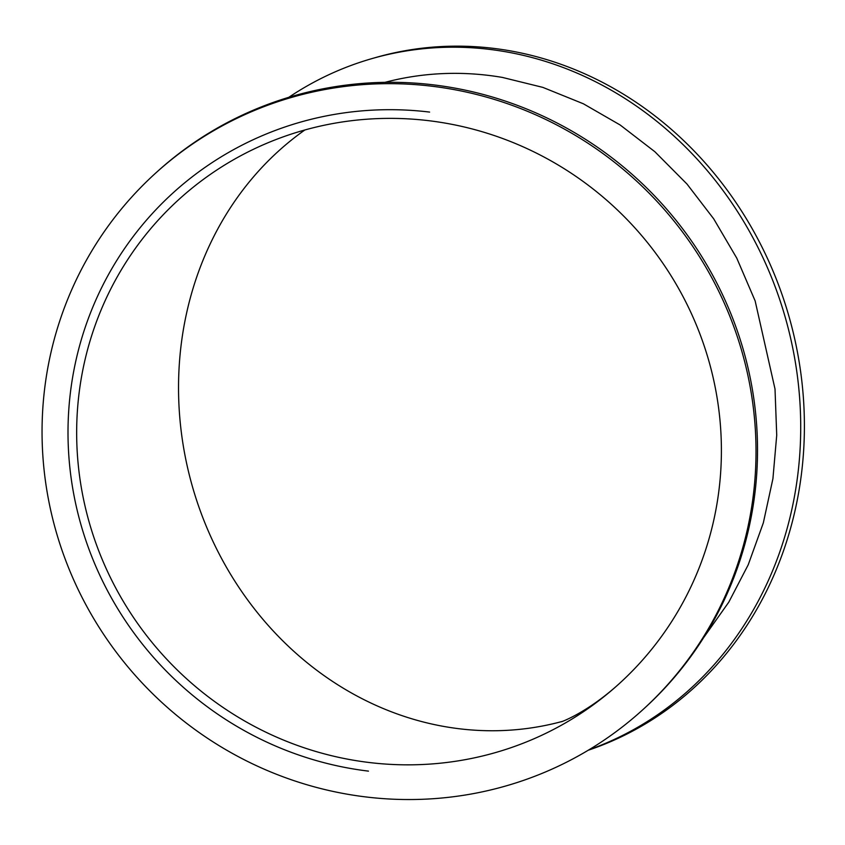 <?xml version="1.0" encoding="UTF-8"?>
<svg xmlns="http://www.w3.org/2000/svg" width="845" height="845" viewBox="0 0 845 845"><rect width="100%" height="100%" fill="white"/><g stroke="black" fill="none" stroke-linecap="round" stroke-linejoin="round"><path stroke-width="1.27" d="M385.035 82.335A336.025 302.278 74 0 1 502.426 77.434L542.849 87.384L583.388 103.787L620.177 125.007L654.864 151.72L686.974 184.02L713.687 218.813L736.755 258.105L755.145 300.915L775.013 389.017L776.724 435.207L772.921 478.692L763.331 522.886L748.205 564.819L728.812 602.126L703.631 637.658M288.779 97.323A362.389 325.99 74 0 1 372.138 58.548A362.389 325.99 74 0 1 799.064 463.007A362.389 325.99 74 0 1 589.155 749.705M372.138 58.548L375.824 57.492A362.389 325.99 74 0 1 802.75 461.951A362.389 325.99 74 0 1 588.278 750.223M368.462 771.126A336.025 326.846 47.8 0 1 85.789 540.23A336.025 326.846 47.8 0 1 173.13 192.829A336.025 326.846 47.8 0 1 429.577 112.079A336.025 326.846 47.8 0 1 429.598 112.089M642.633 709.885L644.144 708.511A362.389 352.481 -132.2 0 0 756 483.108A362.389 352.481 -132.2 0 0 557.774 123.359A362.389 352.481 -132.2 0 0 156.927 171.947L155.417 173.32A362.389 352.481 47.8 0 1 556.263 124.722A362.389 352.481 47.8 0 1 754.49 484.481A362.389 352.481 47.8 0 1 642.633 709.885A362.389 352.481 47.8 0 1 138.084 678.556A362.389 352.481 47.8 0 1 155.417 173.32M720.024 480.319A327.247 318.301 47.8 0 1 619.015 683.869A327.247 318.301 47.8 0 1 163.381 655.583A327.247 318.301 47.8 0 1 179.034 199.335A327.247 318.301 47.8 0 1 541.022 155.459A327.247 318.301 47.8 0 1 720.024 480.319M304.844 129.993A327.247 294.377 -106 0 0 208.757 532.096A327.247 294.377 -106 0 0 562.675 721.313M619.015 683.869C586.177 713.539 560.362 722.158 561.608 721.725"/></g></svg>
